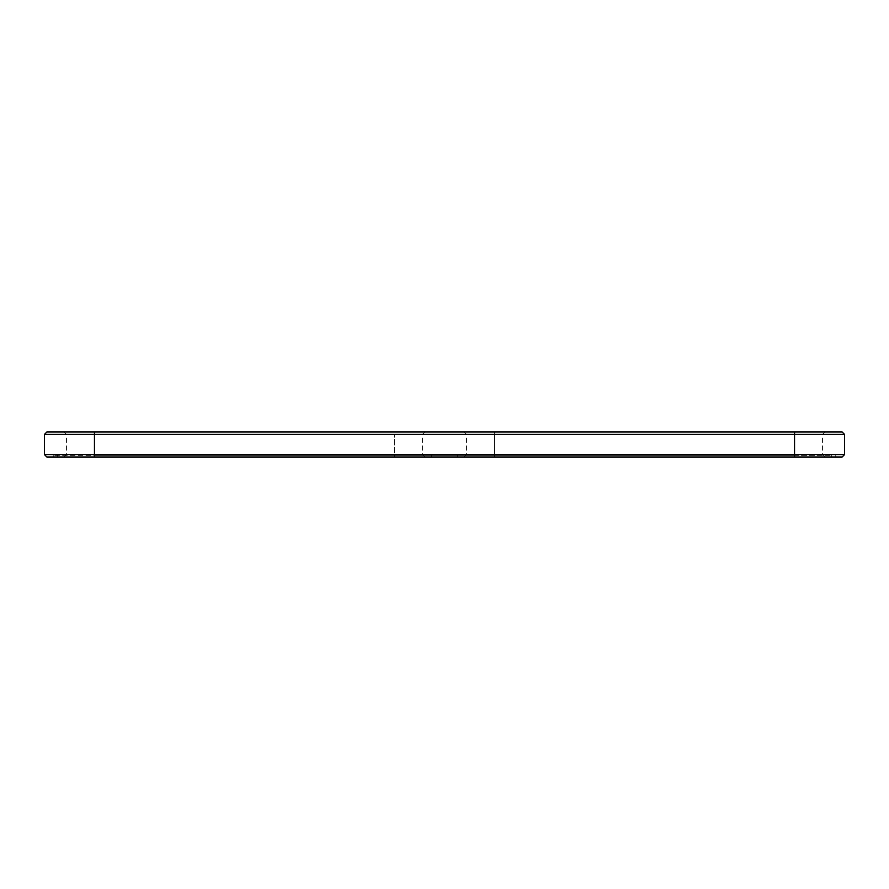 <?xml version="1.0" encoding="UTF-8"?>
<svg xmlns="http://www.w3.org/2000/svg" width="889" height="889" viewBox="0 0 889 889"><rect width="100%" height="100%" fill="white"/><g stroke="black" fill="none" stroke-linecap="round" stroke-linejoin="round"><path stroke-width="0.67" stroke-dasharray="4.45 3.33" d="M44.45 434.399L844.55 434.399M46.85 431.998L842.15 431.998M44.45 454.601L844.55 454.601M46.85 457.002L794.544 457.002L457.702 457.002L494.506 457.002L464.102 457.002L494.506 457.002L494.506 431.998L824.948 431.998L794.544 431.998L794.544 434.399L494.506 434.399L794.544 434.399L794.544 431.998L464.102 431.998L494.506 431.998L494.506 434.399L466.503 434.399L494.506 434.399L494.506 454.601L822.547 454.601L466.503 454.601L494.506 454.601L494.506 457.002L842.15 457.002M94.456 431.998L64.052 431.998L94.456 431.998L94.456 434.399L394.494 434.399L94.456 434.399L94.456 431.998L424.898 431.998L94.456 431.998L94.456 454.601L66.453 454.601L394.494 454.601L94.456 454.601L94.456 457.002L53.251 457.002L431.298 457.002L94.456 457.002L94.456 455.401L53.251 455.401L431.298 455.401L94.456 455.401L94.456 457.002L94.456 434.399L94.456 457.002L835.749 457.002L94.456 457.002M394.494 434.399L422.497 434.399L394.494 434.399L394.494 454.601L422.497 454.601L394.494 454.601L394.494 457.002L394.494 434.399M794.544 455.401L94.456 455.401L831.348 455.401L794.544 455.401L794.544 457.002L831.348 457.002L794.544 457.002L794.544 455.401M494.506 457.002L794.544 457.002L794.544 454.601L794.544 457.002L494.506 457.002L494.506 455.401L457.702 455.401L494.506 455.401L494.506 457.002M449.534 455.401L450.79 455.001L449.534 455.401M448.045 455.401L447.089 455.001L448.067 455.001M454.412 455.401L455.135 455.001L454.412 455.401M452.879 455.401L452.157 455.001L452.879 455.401M450.912 455.401L449.701 455.401L450.912 455.401M450.545 455.401L449.701 455.001L450.545 455.401M445.245 455.401L444.367 455.001L445.245 455.401M443.689 455.401L442.466 455.401L443.678 455.001M442.789 455.401L442.022 455.001L442.789 455.401M440.911 455.401L438.855 455.401L440.866 455.001M439.722 455.401L438.61 455.401L439.722 455.001M434.71 455.401L437.677 455.401L434.71 455.001M436.666 455.401L436.032 455.001L436.666 455.001M794.544 457.002L794.544 431.998M394.494 455.401L394.494 457.002L394.494 455.401M824.948 457.002L822.547 454.601L822.547 434.399L824.948 431.998M464.102 457.002L466.503 454.601L466.503 434.399L464.102 431.998M64.052 457.002L66.453 454.601L66.453 434.399L64.052 431.998M424.898 457.002L422.497 454.601L422.497 434.399L424.898 431.998M835.749 455.401L835.749 457.002M53.251 455.401L53.251 457.002M457.702 457.002L457.702 455.401M831.348 455.401L831.348 457.002M431.298 455.401L431.298 457.002M57.652 455.401L57.652 457.002"/><path stroke-width="1.33" d="M844.55 434.399L44.45 434.399L46.85 431.998L842.15 431.998L844.55 434.399L844.55 454.601L44.45 454.601L44.45 434.399M844.55 454.601L842.15 457.002L46.85 457.002L44.45 454.601M794.544 457.002L794.544 431.998M94.456 457.002L94.456 431.998"/></g></svg>
